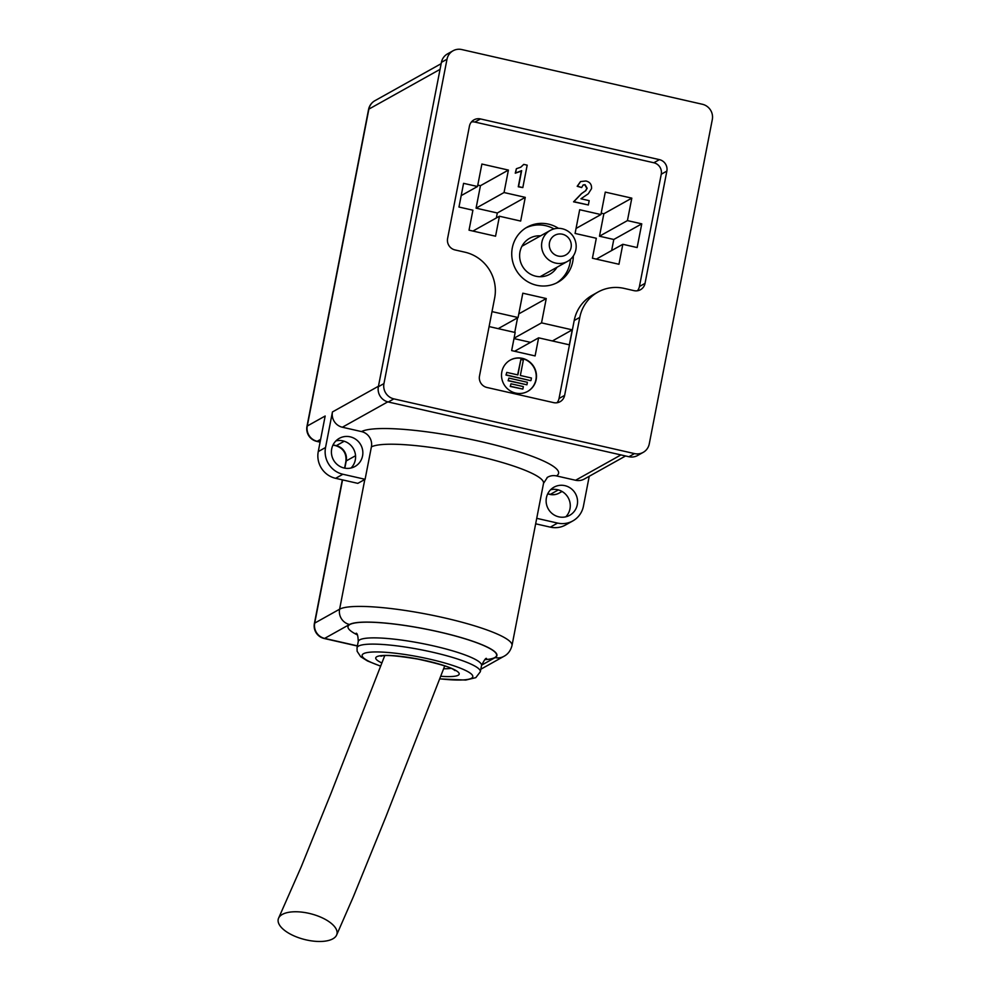 <?xml version="1.0" encoding="UTF-8"?>
<svg xmlns="http://www.w3.org/2000/svg" width="991" height="991" viewBox="0 0 991 991"><rect width="100%" height="100%" fill="white"/><g stroke="black" fill="none" stroke-linecap="round" stroke-linejoin="round"><path stroke-width="1.49" d="M556.992 267.26A20.613 19.969 -119.2 0 1 549.794 274.259A20.613 19.969 -119.2 0 1 535.858 276.229A20.613 19.969 -119.2 0 1 519.891 259.06A20.613 19.969 -119.2 0 1 529.69 238.274A20.613 19.969 -119.2 0 1 540.578 235.846M522.814 187.596L518.553 186.618L521.65 170.65L515.543 173.029L516.385 168.718L520.808 167.194L523.756 164.382L527.175 165.163L522.814 187.596L518.268 186.779L521.365 170.848M520.337 171.468L515.27 173.19L516.385 168.718M520.659 167.268L523.756 164.382M515.642 393.068A17.912 17.355 60.8 0 0 534.161 367.252A17.912 17.355 60.8 0 0 501.756 378.153A17.912 17.355 60.8 0 0 515.642 393.068M588.357 204.976L573.851 201.669L581.705 193.505L585.805 190.656L587.143 188.253L585.086 184.71L583.216 184.921L581.643 187.534L577.456 186.135L580.615 181.551L585.904 180.994C589.967 181.985 591.838 184.537 591.528 188.649L588.282 193.778L580.949 198.782L589.187 200.653L588.357 204.976L573.566 201.83L581.42 193.654L585.52 190.805L586.87 188.414L584.814 184.871L583.08 185.007M581.643 187.534L577.183 186.296L580.478 181.626M558.466 228.326A31.563 30.572 60.8 0 0 527.138 227.15A31.563 30.572 60.8 0 0 512.149 258.985A31.563 30.572 60.8 0 0 536.602 285.259A31.563 30.572 60.8 0 0 557.933 282.249A31.563 30.572 60.8 0 0 573.343 255.951M498.2 328.64L518.082 317.529L492.007 311.608M518.082 317.529L522.814 293.2L546.252 298.539L541.532 322.868L572.253 329.854L569.342 344.818L538.621 337.832L535.103 355.93L511.653 350.591L515.171 332.505L489.096 326.572M557.004 402.755A9.662 9.353 60.8 0 0 559.035 398.493L574.198 320.527A38.649 37.435 -119.2 0 1 592.358 295.207L597.957 292.072A38.649 37.435 -119.2 0 1 624.082 288.381L633.955 290.636A9.662 9.353 60.8 0 0 645.03 283.376L666.856 171.096A9.662 9.353 60.8 0 0 659.424 159.638L480.499 118.945A9.662 9.353 60.8 0 0 469.424 126.191L447.598 238.484A9.662 9.353 60.8 0 0 455.03 249.943L464.903 252.185A38.649 37.435 -119.2 0 1 494.645 298.031L479.495 376.01A9.662 9.353 60.8 0 0 486.928 387.469L553.56 402.619A9.662 9.353 60.8 0 0 564.635 395.372L579.785 317.393A38.649 37.435 -119.2 0 1 597.957 292.072M637.411 290.759A9.662 9.353 60.8 0 0 639.43 286.51L661.257 174.218A9.662 9.353 60.8 0 0 653.825 162.759L474.9 122.066A9.662 9.353 60.8 0 0 471.456 121.943M525.267 197.358L504.047 192.539L508.408 170.08L481.886 164.048L477.513 186.506L463.577 183.335L458.969 207.032L472.905 210.203L469.028 230.172L495.562 236.205L499.439 216.236L520.671 221.067L525.267 197.358L497.309 212.991L476.076 208.16L504.047 192.539M600.918 214.564L579.685 209.733L575.077 233.442L596.309 238.261L592.42 258.23L618.954 264.263L622.831 244.294L637.151 247.552L641.759 223.855L627.439 220.597L631.812 198.138L605.278 192.105L600.918 214.564L576.044 228.45M342.366 427.232L361.492 431.58A12.883 12.474 -119.2 0 1 371.402 446.867L365.097 479.297L342.886 474.255A22.545 21.839 -119.2 0 1 325.543 447.511L332.443 411.946A12.883 12.474 60.8 0 0 342.366 427.232L387.754 401.875M547.069 477.563A12.883 12.474 -119.2 0 1 556.459 475.915L575.585 480.263A12.883 12.474 60.8 0 0 584.294 479.037L625.581 455.971M342.552 479.892L314.704 623.116L339.603 609.205L364.824 479.458L357.825 483.36L335.615 478.319A22.545 21.839 -119.2 0 1 318.26 451.574L325.172 416.009L307.272 426.019L368.875 109.121A12.883 12.474 -119.2 0 1 374.932 100.686A12.883 12.883 0 0 0 368.565 109.468A12.883 2.106 11 0 1 368.875 109.121L440.054 69.358M589.236 476.275L583.439 506.153A22.545 21.839 -119.2 0 1 572.835 520.919A22.545 21.839 -119.2 0 1 557.599 523.075L536.726 518.33M447.003 59.225L441.416 62.346L378.364 386.725L383.951 383.591A12.883 12.474 60.8 0 0 393.873 398.877L634.488 453.593A12.883 12.474 60.8 0 0 649.254 443.931L712.306 119.552A12.883 12.474 60.8 0 0 702.396 104.266L461.769 49.55A12.883 12.474 60.8 0 0 447.003 59.225L383.951 383.591M441.416 62.346A12.883 12.474 -119.2 0 1 447.474 53.91L453.06 50.776M643.196 452.367L637.609 455.488A12.883 12.474 -119.2 0 1 628.901 456.727L634.488 453.593M393.873 398.877L388.274 401.999L628.901 456.727M388.274 401.999A12.883 12.474 -119.2 0 1 378.364 386.725M547.602 477.228A12.883 12.474 60.8 0 0 547.466 477.303L543.526 483.348A88.893 14.531 -169 0 0 467.963 453.928A88.893 14.531 -169 0 0 371.402 446.867M572.835 520.919L565.564 524.982A22.545 21.839 -119.2 0 1 550.327 527.138L535.66 523.805M550.637 489.727A16.104 15.596 -119.2 0 1 565.774 516.819M564.87 485.652A16.104 15.596 -119.2 0 1 569.689 515.308A16.104 15.596 -119.2 0 1 548.221 508.854A16.104 15.596 -119.2 0 1 564.87 485.652M335.924 440.896A16.104 15.596 -119.2 0 1 351.062 468M344.1 468.012A16.104 15.596 -119.2 0 1 339.281 438.356A16.104 15.596 -119.2 0 1 360.749 444.81A16.104 15.596 -119.2 0 1 344.1 468.012M496.342 217.97L497.309 212.991M472.93 231.052L499.439 216.236M461.187 195.623L477.513 186.506M476.076 208.16L480.449 185.701L477.786 185.106M480.449 185.701L508.408 170.08M611.633 250.562L613.788 239.475L599.481 236.217L603.841 213.771L601.19 213.164M603.841 213.771L631.812 198.138M599.481 236.217L627.439 220.597M613.788 239.475L641.759 223.855M596.322 259.109L622.831 244.294M518.788 313.887L546.252 298.539M514.738 332.406L517.575 317.814M514.069 338.216L541.532 322.868M530.532 342.353L513.995 338.588M552.371 340.966L572.253 329.854M514.589 351.26L538.621 337.832M556.508 282.992A31.563 30.572 60.8 0 0 570.482 259.283M554.031 228.909A31.563 30.572 60.8 0 0 525.763 227.967M315.46 915.151A30.275 13.23 14.4 0 1 336.556 935.182A30.275 13.23 14.4 0 1 335.515 936.743A30.275 13.23 14.4 0 1 299.852 938.13A30.275 13.23 14.4 0 1 278.694 917.951A30.275 13.23 14.4 0 1 315.46 915.151M510.997 383.79L510.241 386.44L510.997 383.79L523.347 386.589L522.852 389.091L510.514 386.279M522.852 389.091L510.241 386.44M508.891 378.091L508.123 380.742L508.891 378.091L527.398 382.303L526.915 384.805L508.408 380.594M526.915 384.805L508.123 380.742M517.636 374.871L520.87 359.522L517.884 374.932L506.773 372.405L506.005 375.056L506.773 372.405M506.005 375.056L530.693 380.668L506.29 374.895M520.87 359.522L523.347 360.08L520.349 375.49L531.449 378.017L530.965 380.507M527.608 391.433A17.912 17.355 60.8 0 0 533.889 367.401A17.912 17.355 60.8 0 0 510.13 360.154M555.555 263.073A17.714 17.157 -119.2 0 1 550.24 230.445A17.714 17.157 -119.2 0 1 575.944 243.501A17.714 17.157 -119.2 0 1 555.555 263.073M558.156 256.05A11.273 10.913 60.8 0 0 570.692 241.804A11.273 10.913 60.8 0 0 551.999 237.543A11.273 10.913 60.8 0 0 558.156 256.05M361.492 431.58A101.776 16.636 11 0 1 480.784 441.565A101.776 16.636 11 0 1 556.447 475.915M575.585 480.263L620.948 454.919M332.443 411.946L378.451 386.242M547.763 493.729L550.414 494.336L558.342 489.901M559.122 493.109A12.883 12.474 -119.2 0 1 550.414 494.336A12.883 2.416 -77.2 0 1 549.98 494.422A12.883 12.883 0 0 0 559.122 493.109L562.058 491.462M357.379 634.909A75.688 12.375 11 0 1 376.047 622.435A75.688 12.375 11 0 1 472.187 641.127A75.688 12.375 11 0 1 484.822 659.684M481.614 665.147L495.116 657.603A76.01 12.425 -169 0 0 438.815 631.824A76.01 12.425 -169 0 0 349.513 624.491L324.627 638.402L357.404 645.859M333.063 444.909L336.321 445.653L344.199 441.243M320.638 439.372L317.194 441.292L320.13 441.961M318.26 451.574L325.543 447.511M349.513 624.491A12.883 12.474 60.8 0 1 339.603 609.205A88.893 14.531 11 0 1 435.829 615.993A88.893 14.531 11 0 1 512 645.525L543.526 483.348M355.534 455.736L346.231 460.926L344.831 468.161M381.919 662.991A42.514 6.949 11 0 1 410.621 657.727A42.514 6.949 11 0 1 458.189 675.255A42.514 6.949 11 0 1 440.735 676.271M439.756 678.798A56.363 9.216 -169 0 0 471.456 678.278A56.363 9.216 -169 0 0 438.542 661.307A56.363 9.216 -169 0 0 370.51 652.152A56.363 9.216 -169 0 0 380.73 666.076M380.68 666.2L367.5 660.972L360.699 656.699L357.132 651.298L357.033 647.78A62.805 10.269 11 0 1 420.642 649.687A62.805 10.269 11 0 1 480.325 671.749L481.539 665.506A62.805 10.269 -169 0 0 421.844 643.444A62.805 10.269 -169 0 0 358.246 641.536C358.085 636.247 357.404 633.472 356.203 633.199M443.634 668.739A36.072 5.896 -169 0 0 450.93 668.343M316.761 441.379A12.883 2.416 102.8 0 0 317.194 441.292A12.883 12.474 -119.2 0 1 307.272 426.019A12.883 2.106 11 0 0 306.975 426.365A12.883 12.883 0 0 0 316.761 441.379L320.093 442.147M314.395 623.463A12.883 12.883 0 0 0 324.193 638.489A12.883 2.416 102.8 0 0 324.627 638.402A12.883 12.474 -119.2 0 1 314.704 623.116A12.883 2.106 -169 0 0 314.395 623.463L342.316 479.842M344.595 468.111L345.921 461.273A12.883 2.106 11 0 1 346.231 460.926A12.883 12.474 -119.2 0 0 336.321 445.653A12.883 2.416 102.8 0 1 335.887 445.739L332.976 445.07M512 645.525C510.65 650.653 507.925 654.271 503.824 656.376A12.883 12.474 -119.2 0 1 495.116 657.603M474.9 122.066L480.499 118.945M653.825 162.759L659.424 159.638M661.257 174.218L666.856 171.096M639.43 286.51L645.03 283.376M574.198 320.527L579.785 317.393M559.035 398.493L564.635 395.372M550.327 527.138L557.599 523.075M335.615 478.319L342.886 474.255M357.033 647.78L358.246 641.536M441.156 63.684L374.932 100.686M368.565 109.468L306.975 426.365M345.921 461.273C346.602 453.395 343.258 448.217 335.887 445.739M357.367 646.033L324.193 638.489M503.824 656.376L480.821 669.235M547.689 493.902L549.98 494.422M486.556 658.544C485.962 657.64 484.289 659.956 481.539 665.506M454.411 669.681L454.993 670.597L454.374 670.139C451.413 667.5 439.31 663.834 418.078 659.126C397.49 655.769 385.375 654.729 381.721 656.005L380.94 656.203L381.82 655.571M480.325 671.749L475.804 677.658L465.708 680.061L439.719 678.897M444.711 665.94L385.908 816.733L353.465 896.483L336.556 935.182M384.731 655.67L331.081 793.159L301.128 867.038L278.694 917.951M550.24 230.445L521.91 246.276M567.521 261.376L540.07 276.724"/></g></svg>

